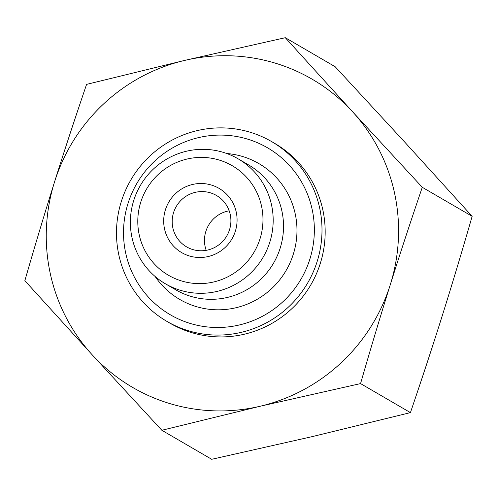 <?xml version="1.0" encoding="UTF-8"?>
<svg xmlns="http://www.w3.org/2000/svg" width="497" height="497" viewBox="0 0 497 497"><rect width="100%" height="100%" fill="white"/><g stroke="black" fill="none" stroke-linecap="round" stroke-linejoin="round"><path stroke-width="0.75" d="M206.187 250.333A29.727 29.236 120.2 0 1 214.058 218.369A29.727 29.236 120.2 0 1 229.185 210.803M229.527 229.726A29.727 29.236 120.2 0 1 186.592 246.866A29.727 29.236 120.2 0 1 176.273 206.472A29.727 29.236 120.2 0 1 216.493 195.489A29.727 29.236 120.2 0 1 229.527 229.726M235.361 231.186A37.157 36.542 -59.8 0 0 192.507 184.48A37.157 36.542 -59.8 0 0 173.279 245.841A37.157 36.542 -59.8 0 0 235.361 231.186M260.043 238.728A63.374 62.33 120.2 0 1 154.151 263.721A63.374 62.33 120.2 0 1 186.953 159.065A63.374 62.33 120.2 0 1 260.043 238.728M161.836 430.278L92.187 354.808L24.85 280.681C34.927 245.748 44.829 212.815 54.558 181.865A178.342 175.416 -59.8 0 0 92.187 354.808A178.342 175.416 -59.8 0 0 260.043 406.266A178.342 175.416 -59.8 0 0 390.263 284.775C380.534 315.725 370.625 348.658 360.555 383.591L260.043 406.266L161.836 430.278L211.703 459.296L312.215 436.621L410.423 412.609C422.034 378.571 432.707 346.08 442.442 315.135C452.171 284.185 462.073 251.252 472.15 216.319L404.813 142.192L335.164 66.722L285.297 37.704L352.634 111.831L422.282 187.301C410.69 221.283 400.035 253.712 390.319 284.601A178.342 175.416 -59.8 0 0 352.634 111.831A178.342 175.416 -59.8 0 0 184.785 60.379L285.297 37.704M472.15 216.319L422.282 187.301M86.577 84.391L184.785 60.379A178.342 175.416 -59.8 0 0 54.558 181.865C64.293 150.92 74.966 118.429 86.577 84.391M166.924 321.397L170.092 323.243A104.035 102.326 -59.8 0 0 320.36 263.236A104.035 102.326 -59.8 0 0 274.735 143.403L271.567 141.558A104.035 102.326 120.2 0 1 307.686 282.936A104.035 102.326 120.2 0 1 166.924 321.397A104.035 102.326 120.2 0 1 150.044 155.903A104.035 102.326 120.2 0 1 271.567 141.558M269.834 242.101A72.289 71.102 -59.8 0 0 238.131 158.829A72.289 71.102 -59.8 0 0 153.685 168.8A72.289 71.102 -59.8 0 0 165.42 283.793A72.289 71.102 -59.8 0 0 269.834 242.101M165.42 283.793L175.77 289.813A72.289 71.102 -59.8 0 0 273.58 263.093A72.289 71.102 -59.8 0 0 248.481 164.855L238.131 158.829M154.673 161.121A96.604 95.014 120.2 0 1 312.153 209.392A96.604 95.014 120.2 0 1 189.978 323.373A96.604 95.014 120.2 0 1 154.673 161.121M410.423 412.609L360.555 383.591M155.139 276.5A78.607 77.315 -59.8 0 0 286.154 270.411A78.607 77.315 -59.8 0 0 226.707 153.498"/></g></svg>
